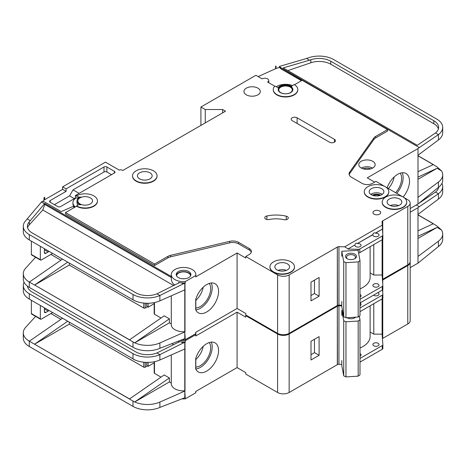 <?xml version="1.0" encoding="UTF-8"?>
<svg xmlns="http://www.w3.org/2000/svg" width="466" height="466" viewBox="0 0 466 466"><rect width="100%" height="100%" fill="white"/><g stroke="black" fill="none" stroke-linecap="round" stroke-linejoin="round"><path stroke-width="0.7" d="M347.077 258.665L347.077 258.665A5.522 3.186 180 0 1 347.077 254.156A5.522 3.186 180 0 1 354.888 254.156A5.522 3.186 180 0 1 354.888 258.665A5.522 3.186 180 0 1 347.077 258.665M354.492 258.875A4.503 2.598 0 0 0 355.482 257.249A4.503 2.598 0 0 0 354.166 255.409A4.503 2.598 0 0 0 349.261 254.844A4.503 2.598 0 0 0 346.483 257.249A4.503 2.598 0 0 0 347.473 258.875M343.722 261.612L345.97 262.661L358.173 261.904L358.173 317.026L359.991 315.727L359.991 260.605L358.074 250.271L341.799 251.279L343.722 261.612L343.722 316.734L345.97 317.783L358.173 317.026M358.173 261.904L359.991 260.605M359.991 288.868A24.547 14.172 0 0 0 370.12 277.398L370.12 246.689M341.799 301.391L341.799 306.401L343.722 316.734M341.799 251.279L341.799 256.288M345.97 262.661L345.97 317.783M31.373 254.465L40.344 259.644A1.025 0.588 120 0 0 40.554 260.11L31.589 254.931A1.025 0.588 -60 0 1 31.373 254.465L31.373 241.161M40.344 259.644L40.344 246.328M40.554 260.11A1.025 0.588 120 0 0 40.921 260.127A4.089 2.365 120 0 0 41.503 259.859L51.627 254.011A4.089 2.365 120 0 0 52.507 253.353M44.392 248.669L44.392 252.508A2.045 1.182 120 0 0 44.818 253.446A2.045 1.182 120 0 0 45.843 253.347L48.155 252.007A2.045 1.182 120 0 0 48.936 251.29M190.512 275.959A6.955 4.013 0 0 0 190.512 275.895A6.955 4.013 0 0 0 188.474 273.053A6.955 4.013 0 0 0 180.895 272.185A6.955 4.013 0 0 0 176.597 275.895A6.955 4.013 0 0 0 176.602 275.959M182.189 339.731A12.273 7.089 0 0 0 185.293 339.702L195.708 333.691A12.273 7.089 0 0 0 195.831 332.689L195.831 332.281M184.775 289.869L184.775 331.722L185.293 339.702M185.293 281.575L195.708 275.557A12.273 7.089 0 0 0 195.831 274.556A12.273 7.089 0 0 0 192.237 269.546A12.273 7.089 0 0 0 178.857 268.008A12.273 7.089 0 0 0 171.278 274.556A12.273 7.089 0 0 0 174.878 279.571A12.273 7.089 0 0 0 185.293 281.575L185.293 282.909A12.273 7.089 180 0 1 181.425 282.874L178.571 282.437L178.571 283.054M74.799 207.23L72.679 206.589L61.18 211.587L44.684 202.063L42.138 201.295L41.445 202.058L44.474 203.805L44.788 203.461L44.788 204.463L171.331 277.52L171.331 276.519A12.273 7.089 180 0 1 171.278 275.895L171.278 274.556M171.331 277.52C171.197 281.202 172.379 283.73 174.878 285.093M176.282 275.225A7.363 4.252 180 0 1 181.28 271.847A7.363 4.252 180 0 1 188.765 272.89A7.363 4.252 180 0 1 190.827 275.225M188.765 271.55A7.363 4.252 0 0 0 180.738 270.63A7.363 4.252 0 0 0 176.189 274.556A7.363 4.252 0 0 0 178.35 277.567A7.363 4.252 0 0 0 186.371 278.487A7.363 4.252 0 0 0 190.92 274.556A7.363 4.252 0 0 0 188.765 271.55M379.767 195.528A5.219 3.012 0 0 0 373.289 195.528M287.341 216.591A3.274 1.887 180 0 1 288.297 217.925A3.274 1.887 180 0 1 283.8 219.678A20.457 11.813 180 0 0 269.138 219.527A3.274 1.887 180 0 1 264.746 217.75A3.274 1.887 180 0 1 266.901 215.979A27.005 15.594 180 0 1 286.252 216.172A3.274 1.887 180 0 1 287.341 216.591M274.957 86.297L267.601 82.051A3.885 2.243 0 0 0 268.742 80.461A3.885 2.243 0 0 0 267.601 78.876A3.885 2.243 0 0 0 262.102 78.876L255.886 75.282L200.916 107.023L205.256 109.527L222.614 109.527L225.503 111.199L122.797 170.498L122.22 170.16A2.045 1.182 0 0 0 119.325 170.16L105.438 162.145L62.619 186.866L66.09 188.87L66.09 191.375L62.619 189.371L62.619 186.866M348.055 248.902L354.976 244.906L348.055 248.902L344.718 246.823L382.301 225.125L382.062 221.793A2.045 1.182 0 0 1 382.062 221.74A2.045 1.182 0 0 1 382.603 220.942L407.773 206.409A8.184 4.724 0 0 0 410.173 203.065A8.184 4.724 0 0 0 407.773 199.728L403.154 197.06A12.273 7.089 0 0 0 389.768 195.516A12.273 7.089 0 0 0 382.19 202.063A12.273 7.089 0 0 0 385.784 207.073A12.273 7.089 0 0 0 399.164 208.611A12.273 7.089 0 0 0 406.742 202.063A12.273 7.089 0 0 0 403.148 197.054L385.219 186.703A12.273 7.089 0 0 0 371.833 185.159A12.273 7.089 0 0 0 364.255 191.707A12.273 7.089 0 0 0 367.849 196.722A12.273 7.089 0 0 0 381.223 198.254A12.273 7.089 0 0 0 388.801 191.707A12.273 7.089 0 0 0 385.207 186.697L375.951 181.35L372.48 183.359A7.363 4.252 0 0 1 362.065 183.359L351.446 177.226A8.184 4.724 0 0 1 349.051 173.888A8.184 4.724 0 0 1 349.663 172.094L373.878 137.965L373.878 139.468A8.184 4.724 180 0 1 375.666 137.919L387.52 131.074L387.52 129.571L375.666 136.416A8.184 4.724 0 0 0 373.878 137.965M388.801 191.875A12.273 7.089 180 0 1 388.801 192.044A12.273 7.089 180 0 1 381.223 198.592A12.273 7.089 180 0 1 367.849 197.054A12.273 7.089 180 0 1 364.255 192.044A12.273 7.089 180 0 1 364.255 191.875M406.736 202.232A12.273 7.089 180 0 1 406.742 202.401A12.273 7.089 180 0 1 399.164 208.949A12.273 7.089 180 0 1 385.784 207.411A12.273 7.089 180 0 1 382.19 202.401A12.273 7.089 180 0 1 382.196 202.232M136.107 180.849A12.273 7.089 0 0 0 149.481 182.387A12.273 7.089 0 0 0 157.059 175.839A12.273 7.089 0 0 0 153.465 170.83A12.273 7.089 0 0 0 140.091 169.292A12.273 7.089 0 0 0 132.513 175.839A12.273 7.089 0 0 0 136.107 180.849M157.059 176.008A12.273 7.089 180 0 1 157.059 176.177A12.273 7.089 180 0 1 149.481 182.724A12.273 7.089 180 0 1 136.107 181.187A12.273 7.089 180 0 1 132.513 176.177A12.273 7.089 180 0 1 132.513 176.008M149.994 172.834A7.363 4.252 0 0 0 141.967 171.913A7.363 4.252 0 0 0 137.423 175.839A7.363 4.252 0 0 0 139.579 178.845A7.363 4.252 0 0 0 147.606 179.771A7.363 4.252 0 0 0 152.149 175.839A7.363 4.252 0 0 0 149.994 172.834M76.506 195.883L78.102 196.803A2.045 1.182 180 0 0 80.676 196.955A8.184 4.724 180 0 0 77.007 200.893A8.184 4.724 180 0 0 80.676 204.836A2.045 1.182 180 0 0 78.102 204.988L76.506 205.908A12.273 7.089 0 0 0 89.886 207.44A12.273 7.089 0 0 0 97.464 200.893A12.273 7.089 0 0 0 93.87 195.883A12.273 7.089 0 0 0 76.506 195.883L76.506 196.221L75.352 195.551L75.352 198.056L60.597 206.572A2.045 1.182 180 0 1 57.702 206.572L50.182 202.232A2.045 1.182 180 0 1 49.582 201.399A2.045 1.182 180 0 1 50.182 200.561L66.09 191.375M273.53 271.888A12.273 7.089 0 0 0 286.91 273.42A12.273 7.089 0 0 0 294.489 266.872A12.273 7.089 0 0 0 290.889 261.863A12.273 7.089 0 0 0 277.515 260.325A12.273 7.089 0 0 0 269.936 266.872A12.273 7.089 0 0 0 273.53 271.888M294.483 267.041A12.273 7.089 180 0 1 294.489 267.21A12.273 7.089 180 0 1 286.91 273.758A12.273 7.089 180 0 1 273.53 272.22A12.273 7.089 180 0 1 269.936 267.21A12.273 7.089 180 0 1 269.942 267.041M278.179 89.734A7.363 4.252 180 0 1 282.856 85.942A7.363 4.252 180 0 1 290.749 86.892A7.363 4.252 180 0 1 292.898 89.734M290.749 86.559A7.363 4.252 0 0 0 282.722 85.639A7.363 4.252 0 0 0 278.173 89.565A7.363 4.252 0 0 0 280.334 92.571A7.363 4.252 0 0 0 288.355 93.497A7.363 4.252 0 0 0 292.904 89.565A7.363 4.252 0 0 0 290.749 86.559M297.815 89.565A12.273 7.089 0 0 1 285.541 96.654A12.273 7.089 0 0 1 273.262 89.565A12.273 7.089 0 0 1 274.427 86.554A0.816 0.472 180 0 1 275.75 86.42L278.004 87.725A8.184 4.724 180 0 1 291.326 86.227A8.184 4.724 180 0 1 291.827 86.542A0.816 0.472 180 0 1 291.64 86.239A0.816 0.472 180 0 1 291.879 85.907L294.221 84.556A12.273 7.089 0 0 1 297.815 89.565L297.815 89.903A12.273 7.089 180 0 1 285.541 96.986A12.273 7.089 180 0 1 273.262 89.903A12.273 7.089 180 0 1 273.268 89.734M395.611 192.703A14.621 8.44 120 0 0 400.212 173.183M388.376 188.526A14.621 8.44 120 0 0 394.137 176.975M387.118 187.804A16.776 9.687 -60 0 1 397.649 174.336A16.776 9.687 -60 0 1 406.037 173.503A16.776 9.687 -60 0 1 403.113 197.036M396.747 193.361A16.776 9.687 120 0 0 402.228 172.758M381.736 188.701A7.363 4.252 0 0 0 373.709 187.781A7.363 4.252 0 0 0 369.165 191.707A7.363 4.252 0 0 0 371.32 194.712A7.363 4.252 0 0 0 379.347 195.638A7.363 4.252 0 0 0 383.891 191.707A7.363 4.252 0 0 0 381.736 188.701M257.908 88.15A8.184 4.724 0 0 0 248.99 87.125A8.184 4.724 0 0 0 243.939 91.487A8.184 4.724 0 0 0 246.339 94.831A8.184 4.724 0 0 0 255.251 95.85A8.184 4.724 0 0 0 260.308 91.487A8.184 4.724 0 0 0 257.908 88.15M290.312 87.142A6.751 3.897 0 0 0 282.955 86.297A6.751 3.897 0 0 0 278.79 89.903A6.751 3.897 0 0 0 280.765 92.658A6.751 3.897 0 0 0 288.122 93.503A6.751 3.897 0 0 0 292.293 89.903A6.751 3.897 0 0 0 290.312 87.142M90.398 197.887A7.363 4.252 0 0 0 82.371 196.967A7.363 4.252 0 0 0 77.822 200.893A7.363 4.252 0 0 0 79.977 203.904A7.363 4.252 0 0 0 88.004 204.824A7.363 4.252 0 0 0 92.553 200.893A7.363 4.252 0 0 0 90.398 197.887M399.677 199.058A7.363 4.252 0 0 0 391.65 198.137A7.363 4.252 0 0 0 387.1 202.063A7.363 4.252 0 0 0 389.256 205.069A7.363 4.252 0 0 0 397.282 205.995A7.363 4.252 0 0 0 401.832 202.063A7.363 4.252 0 0 0 399.677 199.058M287.417 263.867A7.363 4.252 0 0 0 279.396 262.946A7.363 4.252 0 0 0 274.847 266.872A7.363 4.252 0 0 0 277.002 269.878A7.363 4.252 0 0 0 285.029 270.804A7.363 4.252 0 0 0 289.578 266.872A7.363 4.252 0 0 0 287.417 263.867M379.569 210.999A3.885 2.243 0 0 0 375.328 210.516A3.885 2.243 0 0 0 372.928 212.589A3.885 2.243 0 0 0 374.07 214.174A3.885 2.243 0 0 0 378.305 214.663A3.885 2.243 0 0 0 380.705 212.589A3.885 2.243 0 0 0 379.569 210.999M382.301 225.125L382.435 229.056L375.514 233.052C374.076 232.563 373.208 233.064 372.911 234.555L357.579 243.403C356.14 242.92 355.273 243.421 354.976 244.906M357.579 243.403L372.911 234.718A3.07 1.771 0 0 0 372.882 234.969A3.07 1.771 0 0 0 373.779 236.221A3.07 1.771 0 0 0 377.122 236.606A3.07 1.771 0 0 0 379.021 234.969A3.07 1.771 0 0 0 378.118 233.716A3.07 1.771 0 0 0 375.514 233.216L382.435 229.056M354.976 245.075A3.07 1.771 0 0 0 354.946 245.326A3.07 1.771 0 0 0 355.843 246.578A3.07 1.771 0 0 0 359.187 246.963A3.07 1.771 0 0 0 361.08 245.326A3.07 1.771 0 0 0 360.183 244.073A3.07 1.771 0 0 0 357.579 243.572M372.765 161.306A8.184 4.724 0 0 0 363.847 160.287A8.184 4.724 0 0 0 358.797 164.649A8.184 4.724 0 0 0 361.197 167.987A8.184 4.724 0 0 0 370.115 169.012A8.184 4.724 0 0 0 375.165 164.649A8.184 4.724 0 0 0 372.765 161.306M359.991 297.127A3.07 1.771 0 0 0 361.08 295.77A3.07 1.771 0 0 0 360.183 294.518A3.07 1.771 0 0 0 359.991 294.419M378.118 284.161A3.07 1.771 0 0 0 374.775 283.777A3.07 1.771 0 0 0 372.882 285.413A3.07 1.771 0 0 0 373.779 286.672A3.07 1.771 0 0 0 377.122 287.05A3.07 1.771 0 0 0 379.021 285.413A3.07 1.771 0 0 0 378.118 284.161M195.831 307.95A14.621 8.44 120 0 0 200.333 306.541A14.621 8.44 120 0 0 209.304 295.368A14.621 8.44 120 0 0 209.263 283.427M195.831 300.366A14.621 8.44 120 0 0 203.188 287.219M206.7 284.58A16.776 9.687 -60 0 1 215.088 283.747A16.776 9.687 -60 0 1 217.657 297.192A16.776 9.687 -60 0 1 206.7 311.975A16.776 9.687 -60 0 1 198.312 312.803A16.776 9.687 -60 0 1 195.708 309.768L195.708 299.481A16.776 9.687 -60 0 1 206.7 284.58M211.279 282.996A16.776 9.687 -60 0 1 200.333 308.3A16.776 9.687 -60 0 1 195.831 309.873M69.277 263.034L69.277 265.038L143.773 308.049L143.773 303.086M154.479 313.397L154.479 302.562L154.479 314.23L161.015 318.004M129.542 339.801L34.653 285.017L129.455 339.871L164.172 315.814L169.379 318.826L169.379 322.833L171.278 323.928M50.905 254.43L60.912 260.209M181.425 282.874L183.185 283.893L184.798 283.182A2.045 1.182 0 0 0 185.002 283.078L185.002 331.85A2.045 1.182 0 0 1 184.798 331.955L159.879 342.947L159.879 348.294L184.798 338.636A2.045 1.182 180 0 0 185.002 338.532M195.708 333.691L195.708 332.351L237.078 308.469L245.757 313.478L245.757 314.981L277.585 333.353A8.184 4.724 0 0 0 289.153 333.353L337.326 305.545L337.326 246.916L337.471 305.463A2.045 1.182 0 0 1 338.945 305.148L341.799 305.213M185.002 289.759A2.045 1.182 180 0 1 184.798 289.864L159.879 300.855A20.457 11.813 180 0 1 134.756 300.727A20.457 11.813 180 0 1 132.996 299.819L134.756 300.727M184.775 331.722A12.273 7.089 180 0 1 171.278 324.668L171.278 295.823M169.379 322.833L134.756 342.819A20.457 11.813 0 0 0 159.879 342.947M178.571 282.437L179.142 282.763L156.955 293.819L159.879 295.508L159.879 300.855M183.185 283.893L159.879 295.508A20.457 11.813 0 0 1 132.996 294.477L132.996 299.819M44.788 203.461L171.331 276.519M195.831 274.556L195.831 275.895A12.273 7.089 180 0 1 195.708 276.897L237.078 253.009L237.078 308.469M97.458 201.062A12.273 7.089 180 0 1 97.464 201.23A12.273 7.089 180 0 1 89.886 207.778A12.273 7.089 180 0 1 76.506 206.24L65.514 212.589L154.625 264.036L167.929 256.352A8.184 4.724 0 0 1 170.608 255.321L229.726 241.341A8.184 4.724 0 0 1 238.615 242.372L249.228 248.5A7.363 4.252 0 0 1 251.39 251.506A7.363 4.252 0 0 1 249.228 254.512L245.757 256.516L245.757 258.024L237.078 253.009M249.228 248.5L249.228 250.003A7.363 4.252 180 0 1 251.273 252.257M249.228 250.003L238.615 243.875A8.184 4.724 180 0 0 229.726 242.844L170.608 256.824A8.184 4.724 180 0 0 167.929 257.855L154.625 265.538L154.625 264.036M65.514 212.589L65.514 214.092L154.625 265.538M185.002 283.078L185.293 282.909M173.614 285.524L42.796 209.997L29.271 224.862A16.368 9.448 0 0 0 27.599 227.757M154.182 303.71L148.112 307.216L148.112 303.273M148.112 307.216L147.536 306.878A2.045 1.182 -120 0 1 146.668 306.046L146.668 303.273M147.396 306.791L145.223 308.049A1.025 0.588 180 0 1 143.773 308.049M374.647 182.101L367.272 177.843L417.99 148.561L417.99 204.015L410.173 208.535M382.603 279.32L407.773 264.869A8.184 4.724 0 0 0 410.173 261.531L410.173 203.065M382.603 239.413L382.603 279.402A2.045 1.182 0 0 0 382.429 279.53M337.471 246.997A2.045 1.182 0 0 1 338.945 246.683L344.718 246.823M348.055 249.071L358.272 249.316A2.045 1.182 0 0 0 359.804 248.972L382.26 236.006A2.045 1.182 0 0 0 382.86 235.167A2.045 1.182 0 0 0 382.854 235.12L382.435 229.22M382.108 239.769L382.108 275.016L373.784 275.016L373.784 244.574M359.991 299.306L382.26 286.45A2.045 1.182 0 0 0 382.86 285.617A2.045 1.182 0 0 0 382.854 285.565L382.108 275.016M359.804 248.972L359.804 252.642A2.045 1.182 180 0 1 358.575 252.986M359.804 252.642L382.26 239.681A2.045 1.182 180 0 0 382.86 238.842A2.045 1.182 180 0 0 382.854 238.796L382.854 235.219M294.5 84.725L302.172 80.298L387.52 129.571M114.409 171.331L114.409 173.002A2.045 1.182 180 0 0 115.009 172.164A2.045 1.182 180 0 0 114.409 171.331L106.889 166.985A2.045 1.182 180 0 0 103.994 166.985L66.09 188.87M114.409 173.002L75.352 195.551M245.757 256.516L277.585 274.893A8.184 4.724 0 0 0 289.153 274.893L337.326 247.079M292.194 120.636A3.478 2.01 180 0 1 291.174 119.214A3.478 2.01 180 0 1 293.324 117.362A3.478 2.01 180 0 1 297.11 117.793L334.431 139.346A3.478 2.01 180 0 1 335.45 140.761A3.478 2.01 180 0 1 333.307 142.619A3.478 2.01 180 0 1 329.514 142.182L292.194 120.636M75.684 198.248L75.352 198.056M42.855 201.51L43.955 200.298A4.089 2.365 180 0 1 44.684 199.728L62.619 189.371M78.032 198.603L76.506 197.724A12.273 7.089 0 0 0 72.912 202.733L72.912 203.735A12.273 7.089 0 0 0 74.385 207.102M292.479 85.558A12.273 7.089 0 0 0 276.297 86.74M195.708 275.557L195.708 276.897M72.912 202.733A12.273 7.089 0 0 0 75.306 206.933M43.955 197.794L44.684 197.223A4.089 2.365 0 0 0 43.955 197.794L43.955 200.298M35.602 257.249L25.647 268.2A20.457 11.813 0 0 0 23.3 273.688A20.457 11.813 0 0 0 27.721 281.021L29.44 282.006M41.445 202.058L25.647 220.762A20.457 11.813 0 0 0 23.3 226.249A20.457 11.813 0 0 0 29.294 234.602L132.996 294.477M44.684 197.223L44.684 199.728M200.916 107.023L200.916 125.395M417.99 204.015L438.43 187.408A20.457 11.813 180 0 0 442.7 180.185L442.7 174.837A20.457 11.813 0 0 0 441.494 170.847L436.706 166.647L433.234 164.644L417.903 171.727M276.029 66.038A4.089 2.365 0 0 0 275.592 66.213L276.029 66.038L276.029 68.543L279.443 67.384L281.004 68.91L301.45 80.711M433.234 164.644L431.854 165.279M27.721 281.021L29.352 282.076L62.491 259.113M34.665 285.023L69.277 265.038M154.479 314.23A1.025 0.588 180 0 1 154.182 313.81L154.182 302.626M29.294 234.602L29.294 239.949L134.662 300.78M159.879 348.294A20.457 11.813 180 0 1 132.996 347.257L29.294 287.388A20.457 11.813 180 0 1 23.3 279.035L23.3 273.688M29.294 239.949L27.721 238.93A20.457 11.813 180 0 1 23.3 231.596L23.3 226.249M442.7 127.399A20.457 11.813 0 0 0 436.706 119.051L333.639 59.543A20.457 11.813 0 0 0 308.772 57.72L306.546 58.483L309.535 60.207L310.851 59.759A16.368 9.448 180 0 1 330.743 61.215L433.817 120.717A16.368 9.448 180 0 1 438.611 127.399A16.368 9.448 180 0 1 435.506 132.932L438.43 134.622A20.457 11.813 0 0 0 442.7 127.399L442.7 132.746A20.457 11.813 180 0 1 438.43 139.969L417.99 155.242M441.494 170.847L437.061 168.284L417.903 179.346M442.7 174.837A20.457 11.813 0 0 1 438.43 182.06L417.99 197.334M156.955 293.819A16.368 9.448 180 0 1 135.886 292.805L32.183 232.93A16.368 9.448 180 0 1 27.389 226.249A16.368 9.448 180 0 1 29.271 221.857L44.474 203.805M27.284 218.956L30.319 220.703M303.477 81.049L281.004 67.908L279.443 66.405L279.443 67.384M280.544 67.454L419.313 147.571L417.99 148.561M438.43 139.969L438.43 134.622L419.313 147.571M435.506 132.932L417.268 145.299L283.206 67.902L309.535 60.207M306.546 58.483L279.443 66.405M359.991 302.982L382.26 290.126A2.045 1.182 0 0 0 382.86 289.293A2.045 1.182 0 0 0 382.854 289.24L382.854 285.664M417.903 155.632L433.234 164.481M132.996 347.257L132.996 341.916L134.662 342.871L129.455 339.871M67.698 262.119L34.56 285.075L29.352 282.07M382.603 220.942L382.603 231.59M382.749 220.855L382.749 233.606M382.749 239.227L382.749 279.32M275.592 66.213L275.592 68.718A4.089 2.365 180 0 1 276.029 68.543M258.141 76.587L275.592 68.718M205.256 109.527L205.256 122.89M222.614 109.527L222.614 112.865M310.997 300.867L310.997 282.157L319.099 277.48L319.099 296.19L310.997 300.867M417.903 155.737L433.13 164.533M417.903 155.749L433.13 164.545M373.878 139.468L349.663 173.597A8.184 4.724 180 0 0 349.156 174.639M370.12 272.901L373.784 275.016M438.401 128.907A16.368 9.448 0 0 0 433.817 123.729L330.743 64.221A16.368 9.448 0 0 0 310.851 62.764L287.872 70.593M42.796 209.997L44.788 204.463M437.061 168.284L417.903 177.138M134.662 342.871L169.379 318.826M78.032 205.028A8.184 4.724 180 0 1 77.007 202.733L77.007 200.893M76.506 205.908L76.506 206.24M281.004 67.908L281.004 68.91M111.514 174.668L106.889 172.001A2.045 1.182 0 0 0 103.994 172.001L73.034 189.872L79.109 193.378M73.034 189.872L69.562 195.883L54.376 204.656M69.562 195.883L74.339 198.638M310.997 295.52L314.468 293.516L314.468 280.153M314.468 293.516L319.099 296.19M31.373 313.595L40.344 318.773A1.025 0.588 120 0 0 40.554 319.239L31.589 314.061A1.025 0.588 -60 0 1 31.373 313.595L31.373 300.29M40.344 318.773L40.344 305.463M40.554 319.239A1.025 0.588 120 0 0 40.921 319.257A4.089 2.365 120 0 0 41.503 318.989L51.627 313.146A4.089 2.365 120 0 0 52.507 312.482M44.392 307.799L44.392 311.643A2.045 1.182 120 0 0 44.818 312.575A2.045 1.182 120 0 0 45.843 312.476L48.155 311.137A2.045 1.182 120 0 0 48.936 310.42M355.721 317.177A5.522 3.186 180 0 1 354.888 317.8A5.522 3.186 180 0 1 347.077 317.8L347.077 317.8A5.522 3.186 180 0 1 346.949 317.725M347.123 317.713A4.503 2.598 0 0 0 347.473 318.004M341.799 315.418L341.799 310.408L343.722 320.742L345.97 321.79L358.173 321.039L358.173 376.161L359.991 374.856L359.991 319.734L359.333 316.198M358.173 321.039L359.991 319.734M359.991 347.997A24.547 14.172 0 0 0 370.12 336.528L370.12 305.818M341.799 360.521L341.799 365.53L343.722 375.864L345.97 376.912L358.173 376.161M343.722 320.742L343.722 375.864M345.97 321.79L345.97 376.912M354.492 318.004A4.503 2.598 0 0 0 355.249 317.212M341.799 310.408L342.533 310.362M182.189 398.861A12.273 7.089 0 0 0 185.293 398.832L195.708 392.821A12.273 7.089 0 0 0 195.831 391.819L195.831 391.411M184.775 349.005L184.775 390.852L185.293 398.832M180.179 340.5A12.273 7.089 0 0 0 185.293 340.704L185.293 342.038A12.273 7.089 180 0 1 181.425 342.003L178.571 341.566L178.571 342.184M276.041 332.468A12.273 7.089 180 0 1 273.53 331.349A12.273 7.089 180 0 1 271.596 329.899M359.991 305.812A3.07 1.771 0 0 0 361.08 304.455A3.07 1.771 0 0 0 360.183 303.203A3.07 1.771 0 0 0 359.991 303.104M373.511 295.176A3.07 1.771 0 0 0 373.779 295.357A3.07 1.771 0 0 0 377.122 295.741A3.07 1.771 0 0 0 379.021 294.104A3.07 1.771 0 0 0 378.118 292.852A3.07 1.771 0 0 0 377.81 292.695M359.991 356.257A3.07 1.771 0 0 0 361.08 354.906A3.07 1.771 0 0 0 360.183 353.653A3.07 1.771 0 0 0 359.991 353.548M378.118 343.296A3.07 1.771 0 0 0 374.775 342.912A3.07 1.771 0 0 0 372.882 344.549A3.07 1.771 0 0 0 373.779 345.801A3.07 1.771 0 0 0 377.122 346.186A3.07 1.771 0 0 0 379.021 344.549A3.07 1.771 0 0 0 378.118 343.296M195.831 367.08A14.621 8.44 120 0 0 200.333 365.67A14.621 8.44 120 0 0 209.304 354.498A14.621 8.44 120 0 0 209.263 342.557M195.831 359.502A14.621 8.44 120 0 0 203.188 346.349M206.7 343.71A16.776 9.687 -60 0 1 215.088 342.883A16.776 9.687 -60 0 1 217.657 356.321A16.776 9.687 -60 0 1 206.7 371.105A16.776 9.687 -60 0 1 198.312 371.938A16.776 9.687 -60 0 1 195.708 368.897L195.708 358.61A16.776 9.687 -60 0 1 206.7 343.71M211.279 342.131A16.776 9.687 -60 0 1 200.333 367.429A16.776 9.687 -60 0 1 195.831 369.008M69.277 322.163L69.277 324.167L143.773 367.179L143.773 362.216M154.479 372.526L154.479 361.692L154.479 373.359L161.015 377.134M169.379 381.963L134.756 401.954A20.457 11.813 0 0 0 159.879 402.076L159.879 407.424A20.457 11.813 180 0 1 132.996 406.393L132.996 401.045L134.662 402.007L129.455 398.995L164.172 374.949L169.379 377.955L169.379 381.963L171.278 383.064M50.905 313.56L60.912 319.338M181.425 342.003L183.185 343.023L184.798 342.312A2.045 1.182 0 0 0 185.002 342.207L185.002 390.986A2.045 1.182 0 0 1 184.798 391.085L159.879 402.076M185.002 397.667A2.045 1.182 180 0 1 184.798 397.766L159.879 407.424M195.708 392.821L195.708 391.487L237.078 367.598L245.757 372.608L245.757 374.111L277.585 392.488A8.184 4.724 0 0 0 289.153 392.488L337.326 364.674L337.326 306.046L337.471 364.593A2.045 1.182 0 0 1 338.945 364.278L341.799 364.348M185.002 348.888A2.045 1.182 180 0 1 184.798 348.993L159.879 359.985A20.457 11.813 180 0 1 134.756 359.857A20.457 11.813 180 0 1 132.996 358.954L134.756 359.857M184.775 390.852A12.273 7.089 180 0 1 171.278 383.798L171.278 354.958M178.571 341.566L179.142 341.898L156.955 352.948L159.879 354.638L159.879 359.985M183.185 343.023L159.879 354.638A20.457 11.813 0 0 1 132.996 353.607L132.996 358.954M185.293 340.704L195.708 334.693A12.273 7.089 0 0 0 195.831 333.691L195.831 335.025A12.273 7.089 180 0 1 195.708 336.027L237.078 312.144L237.078 367.598M246.339 315.313L245.757 315.651L245.757 317.154L237.078 312.144M185.002 342.207L185.293 342.038M27.762 286.398A16.368 9.448 0 0 0 27.599 286.887M154.182 362.845L148.112 366.346L148.112 362.402M148.112 366.346L147.536 366.014A2.045 1.182 -120 0 1 146.668 365.175L146.668 362.402M147.396 365.927L145.223 367.179A1.025 0.588 180 0 1 143.773 367.179M410.173 212.205L417.99 207.69L417.99 263.15L410.173 267.665M382.603 338.45L407.773 324.004A8.184 4.724 0 0 0 410.173 320.66L410.173 262.201A8.184 4.724 0 0 0 410.15 261.863M382.603 298.543L382.603 338.537A2.045 1.182 0 0 0 382.429 338.66M337.471 306.127A2.045 1.182 0 0 1 338.945 305.818L341.799 305.882M359.991 307.991L382.26 295.135A2.045 1.182 0 0 0 382.86 294.302A2.045 1.182 0 0 0 382.854 294.25L382.545 289.916M382.108 298.898L382.108 334.145L373.784 334.145L373.784 303.704M359.991 358.436L382.26 345.58A2.045 1.182 0 0 0 382.86 344.747A2.045 1.182 0 0 0 382.854 344.7L382.108 334.145M359.991 311.667L382.26 298.811A2.045 1.182 180 0 0 382.86 297.978A2.045 1.182 180 0 0 382.854 297.925L382.854 294.349M410.173 262.201A8.184 4.724 0 0 1 407.773 265.538L382.603 280.072A2.045 1.182 0 0 0 382.47 280.165M245.757 315.651L277.585 334.023A8.184 4.724 0 0 0 289.153 334.023L337.326 306.214M195.708 334.693L195.708 336.027M35.602 316.385L25.647 327.33A20.457 11.813 0 0 0 23.3 332.823A20.457 11.813 0 0 0 27.721 340.157L29.44 341.135M417.99 263.15L438.43 246.537A20.457 11.813 180 0 0 442.7 239.314L442.7 233.973A20.457 11.813 0 0 0 441.494 229.977L436.706 225.777L433.234 223.773L417.903 230.856M433.234 223.773L431.854 224.414M27.721 340.157L29.352 341.205L62.491 318.249M129.455 398.995L34.56 344.205L129.542 398.931M34.665 344.153L69.277 324.167M154.479 373.359A1.025 0.588 180 0 1 154.182 372.946L154.182 361.756M24.051 282.21A20.457 11.813 0 0 0 23.3 285.384A20.457 11.813 0 0 0 29.294 293.737L29.294 299.079L134.779 359.868M29.294 299.079L27.721 298.059A20.457 11.813 180 0 1 23.3 290.726L23.3 285.384M438.553 187.315A16.368 9.448 180 0 1 435.506 192.068L438.43 193.751A20.457 11.813 0 0 0 442.7 186.534L442.7 191.875A20.457 11.813 180 0 1 438.43 199.099L417.99 214.372M441.494 229.977L437.061 227.42L417.903 238.481M442.7 233.973A20.457 11.813 0 0 1 438.43 241.19L417.99 256.469M156.955 352.948A16.368 9.448 180 0 1 135.886 351.935L32.183 292.065A16.368 9.448 180 0 1 27.447 286.165M29.294 293.737L132.996 353.607M442.7 186.534A20.457 11.813 0 0 0 441.949 183.359M416.324 204.982L419.313 206.706L417.99 207.69M438.43 199.099L438.43 193.751L419.313 206.706M435.506 192.068L419.103 203.188M359.991 362.111L382.26 349.255A2.045 1.182 0 0 0 382.86 348.422A2.045 1.182 0 0 0 382.854 348.37L382.854 344.793M417.903 214.762L433.234 223.616M29.294 341.17L29.294 346.518A20.457 11.813 180 0 1 23.3 338.165L23.3 332.823M29.294 346.518L132.996 406.393M169.379 377.955L134.756 401.954M67.698 321.255L34.56 344.205L29.352 341.199M382.603 280.072L382.603 282.035M382.603 289.858L382.603 290.72M382.749 279.984L382.749 284.05M382.749 289.671L382.749 292.735M382.749 298.357L382.749 338.45M310.997 359.997L310.997 341.287L319.099 336.615L319.099 355.319L310.997 359.997M417.903 214.867L433.13 223.663M417.903 214.884L433.13 223.674M370.12 332.031L373.784 334.145M438.401 188.037A16.368 9.448 0 0 0 438.244 187.559M437.061 227.42L417.903 236.274M310.997 354.655L314.468 352.645L314.468 339.283M314.468 352.645L319.099 355.319M195.831 333.691A12.273 7.089 0 0 0 195.802 333.19M44.392 249.834L48.155 252.007M44.392 252.508L45.843 253.347M390.304 205.57A7.363 4.252 180 0 1 398.628 205.57M395.325 206.287A6.343 3.664 0 0 0 393.607 206.287M278.051 270.385A7.363 4.252 180 0 1 286.374 270.385M283.072 271.096A6.343 3.664 0 0 0 281.353 271.096M361.342 168.075A8.184 4.724 180 0 1 372.619 168.075M370.785 168.832A7.159 4.136 0 0 0 363.177 168.832M182.544 278.767A6.955 4.013 180 0 1 184.565 278.767M370.802 194.38A7.363 4.252 180 0 1 381.736 194.048A7.363 4.252 180 0 1 382.254 194.38M380.792 195.178A6.343 3.664 0 0 0 372.27 195.178M145.223 303.209L145.223 308.049M338.945 246.683L338.945 305.148M358.272 249.316L358.272 251.355M382.26 236.006L382.26 239.681M277.585 274.893L277.585 333.353M382.26 286.45L382.26 290.126M438.43 182.06L438.43 187.408M29.294 282.041L29.294 287.388M184.798 331.955L184.798 338.636M184.798 283.182L184.798 289.864M407.773 206.409L407.773 264.869M289.153 274.893L289.153 333.353M330.743 61.215L330.743 64.221M433.817 120.717L433.817 123.729M310.851 59.759L310.851 62.764M29.271 221.857L29.271 224.862M78.102 196.803L78.102 198.533M106.889 166.985L106.889 172.001M103.994 166.985L103.994 172.001M50.182 200.561L50.182 202.232M238.615 242.372L238.615 243.875M229.726 241.341L229.726 242.844M170.608 255.321L170.608 256.824M167.929 256.352L167.929 257.855M375.666 136.416L375.666 137.919M349.663 172.094L349.663 173.597M286.252 216.172L286.252 219.678M266.901 215.979L266.901 219.527M297.11 117.793L297.11 123.473M334.431 139.346L334.431 142.182M44.392 308.97L48.155 311.137M44.392 311.643L45.843 312.476M173.614 344.654L171.913 343.675M145.223 362.338L145.223 367.179M338.945 305.818L338.945 364.278M382.26 295.135L382.26 298.811M277.585 334.023L277.585 392.488M382.26 345.58L382.26 349.255M438.43 241.19L438.43 246.537M184.798 391.085L184.798 397.766M184.798 342.312L184.798 348.993M407.773 265.538L407.773 324.004M289.153 334.023L289.153 392.488M388.801 191.707L388.801 192.044M406.742 202.063L406.742 202.401M157.059 175.839L157.059 176.177M294.489 266.872L294.489 267.21M382.86 235.167L382.86 238.842M382.86 285.617L382.86 289.293M273.262 89.565L273.262 89.903M269.936 266.872L269.936 267.21M97.464 200.893L97.464 201.23M132.513 175.839L132.513 176.177M382.19 202.063L382.19 202.401M364.255 191.707L364.255 192.044M268.742 80.461L268.742 82.709M195.831 299.073L195.831 310.036M382.86 294.302L382.86 297.978M382.86 344.747L382.86 348.422M195.831 358.203L195.831 369.165"/></g></svg>
